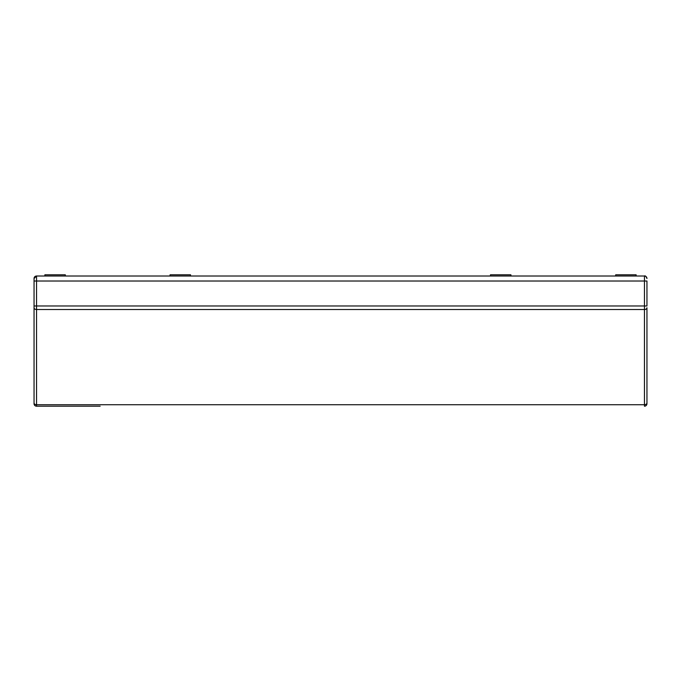 <?xml version="1.0" encoding="UTF-8"?>
<svg xmlns="http://www.w3.org/2000/svg" width="681" height="681" viewBox="0 0 681 681"><rect width="100%" height="100%" fill="white"/><g stroke="black" fill="none" stroke-linecap="round" stroke-linejoin="round"><path stroke-width="1.02" d="M100.15 406.199L36.553 406.199A2.503 2.503 0 0 1 34.05 403.697L34.05 402.956L34.05 403.697A2.503 2.503 0 0 0 36.553 406.199L100.15 406.199M65.299 276.009L65.299 274.801L44.869 274.801L44.869 276.009M646.737 277.507A2.503 2.503 0 0 1 646.916 278.103L646.95 278.512A2.503 2.503 0 0 0 644.447 276.009L36.553 276.009A2.503 2.503 0 0 0 34.05 278.512L34.05 281.015L34.05 278.512L36.553 276.009L36.553 406.199M646.95 403.697A2.503 2.503 0 0 1 644.447 406.199A2.503 2.503 0 0 0 646.95 403.697A2.503 2.503 0 0 1 644.447 406.199L644.447 309.523A2.503 1.771 180 0 0 646.95 307.752L646.95 402.956A2.503 1.771 0 0 1 644.447 404.727L36.553 404.727A2.503 1.771 180 0 1 34.05 402.956L34.05 281.015L644.447 281.015L644.447 276.009L36.553 276.009L644.447 276.009C645.179 275.456 646.014 276.29 646.95 278.512M34.05 307.752A2.503 1.771 180 0 0 36.553 309.523L644.447 309.523L644.447 281.015L646.95 281.015L646.95 305.982L34.05 305.982L34.05 402.956M34.05 278.512L34.076 278.146A2.503 2.503 0 0 1 34.263 277.507M34.399 277.227A2.503 2.503 0 0 1 34.476 277.116L35.012 276.537M636.131 276.009L636.131 274.801L615.701 274.801L615.701 276.009M190.476 276.009L190.476 274.801L170.046 274.801L170.046 276.009M510.954 276.009L510.954 274.801L490.524 274.801L490.524 276.009M34.39 277.252L34.178 277.712"/></g></svg>
